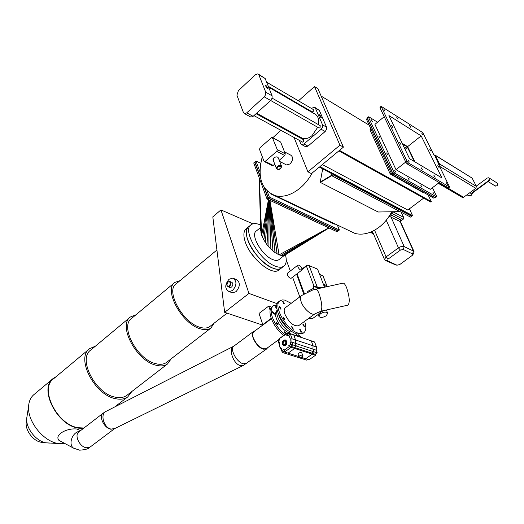 <?xml version="1.0" encoding="UTF-8"?>
<svg xmlns="http://www.w3.org/2000/svg" width="524" height="524" viewBox="0 0 524 524"><rect width="100%" height="100%" fill="white"/><g stroke="black" fill="none" stroke-linecap="round" stroke-linejoin="round"><path stroke-width="0.79" d="M286.562 333.343L284.67 331.751L284.578 332.675L285.587 334.05M278.067 323.832L276.155 322.234L276.069 323.144L277.982 324.742L278.067 323.832M274.412 313.3L272.5 311.708L272.414 312.592L274.327 314.19L274.412 313.3M276.783 306.75L275.801 306.455L275.722 307.326L276.934 308.819M229.302 286.065C231.097 282.947 230.658 281.598 227.992 282.036L226.82 284.991C227.187 286.484 228.019 286.844 229.302 286.065M227.37 282.737L228.11 281.886L229.564 281.427C231.307 282.521 231.307 284.172 229.564 286.359L228.123 286.818L226.807 285.161L226.82 284.224M230.036 281.598L231.556 282.161C233.298 283.255 233.298 284.899 231.556 287.087L229.643 287.368M229.014 279.279L232.676 278.133C237.012 280.884 237.005 284.997 232.656 290.46L229.067 291.586C224.698 288.862 224.678 284.755 229.014 279.279M231.287 292.379L232.466 292.805L236.055 291.685C240.398 286.242 240.405 282.148 236.062 279.397L233.855 278.572M297.881 266.795C299.119 269.212 300.422 270.325 301.785 270.142L301.87 268.439C300.632 266.028 299.328 264.915 297.966 265.105L297.881 266.795M297.92 265.131L287.447 273.207L287.342 274.904C288.56 277.307 289.857 278.408 291.239 278.211L291.285 278.178M273.076 306.009L272.211 306.664C269.677 308.61 269.329 312.422 271.15 318.094C273.698 324.9 277.864 330.69 283.654 335.465M276.934 305.001L273.39 305.767C270.869 307.712 270.522 311.525 272.349 317.197C274.904 324.002 279.076 329.799 284.866 334.581M298.706 335L298.837 334.456M247.721 239.907C252.823 256.118 274.583 274.196 281.283 268.137L281.63 267.869L281.283 268.137C279.253 269.533 276.384 269.513 272.69 268.078C257.179 262.714 239.534 232.008 248.677 226.728C245.926 229.047 245.605 233.442 247.721 239.907M248.402 226.951L246.26 228.726C243.49 231.058 243.162 235.459 245.265 241.924C250.328 258.129 272.067 276.148 278.801 270.07L279.148 269.794M250.957 252.922L256.59 259.963M263.159 324.775L254.009 331.607C252.575 332.707 252.326 334.79 253.269 337.856C257.094 345.932 261.45 349.534 266.343 348.663L266.546 348.519M271.367 318.703L263.212 324.788L262.806 324.651L259.02 313.444L268.707 306.101L271.622 307.149M262.681 325.129L224.652 312.317L248.952 293.42L277.294 303.737M224.652 312.317L212.816 216.877L220.932 209.914L248.952 293.42M252.889 223.833L220.932 209.914M299.813 296.879L292.589 277.183M290.316 270.993L286.248 259.911M270.135 310.234L268.707 306.101M271.242 318.35L262.806 324.651M289.425 333.028C283.746 330.624 279.397 325.81 276.371 318.599C275.31 315.415 275.283 313.038 276.299 311.452L276.417 311.295M289.156 332.275L289.281 331.391M280.53 318.526L286.87 327.061M294.973 335.216L299.361 335.17L301.077 337.273M298.208 336.303L300.966 337.24M290.899 330.696L289.7 331.633C282.24 327.821 274.714 314.675 277.085 309.71M278.82 315.114C280.956 321.055 284.565 325.915 289.648 329.688M302.479 355.148L302.964 355.619C302.466 356.811 301.307 357.355 299.486 357.257L299.001 356.785C299.499 355.593 300.658 355.043 302.479 355.148M302.898 355.429L301.549 352.528C299.735 352.423 298.575 352.973 298.071 354.165L298.143 354.355M313.005 341.432L288.652 333.081L289.183 334.581L290.309 333.762L293.781 334.934L295.562 339.958L295.32 343.292L291.842 342.146L292.811 344.884L296.289 346.023L294.305 347.438L294.665 348.453L288.089 353.143L294.665 348.453L294.305 347.438L296.289 346.023L295.32 343.292L295.562 339.958L293.781 334.934L311.289 340.849L313.09 345.801L312.874 349.076L313.85 351.768L311.878 353.15L312.238 354.145L305.702 358.724L312.238 354.145L311.878 353.15L313.85 351.768L312.874 349.076L295.32 343.292L296.289 346.023L317.177 352.855L316.201 350.17L316.417 346.908L313.09 345.801L311.289 340.849L314.61 341.969L316.417 346.908M298.922 356.575L284.598 352.036L284.244 351.021L282.285 352.423L285.776 353.53L286.864 352.75L285.776 353.53L303.396 359.091L304.477 358.331L303.396 359.091L306.743 360.145L307.817 359.392M316.201 350.17L312.874 349.076L313.09 345.801L292.084 338.799L291.842 342.146L290.027 342.336L290.709 344.288L292.811 344.884L290.827 346.312L315.212 354.231L317.177 352.855M290.709 344.288L288.731 345.709L290.827 346.312L291.18 347.327L315.572 355.226L315.212 354.231M300.946 357.217L309.042 359.778L315.572 355.226M326.118 315.841L327.716 313.359C326.491 311.584 324.055 311.701 320.393 313.719L318.815 316.188C320.033 317.963 322.47 317.845 326.118 315.841M323.341 310.673L319.994 312.645L318.173 314.466L318.815 316.188M311.518 290.381L320.229 288.187M324.533 287.231L317.57 269.133L309.088 265.603L317.236 287.021L316.738 287.394L322.771 287.624M316.738 287.394L313.221 286.576L313.955 286.032L306.442 266.179L302.079 269.519M307.057 292.235L308.643 290.859L313.824 288.167L313.221 286.576M297.016 273.79L304.241 293.289L304.961 292.746L305.151 293.243M304.961 292.746L304.916 293.381M312.448 318.631L308.924 318.212M302.034 269.009L307.077 265.144L309.088 265.603M313.955 286.032L317.78 287.237M303.763 294.069L296.604 274.104M306.442 266.179L307.47 265.118M304.3 293.741L304.241 293.289M267.613 347.74L266.585 348.997L263.258 349.187C256.498 347.458 249.234 333.67 253.767 331.279L255.07 330.814M80.532 430.663L77.028 429.045C67.183 427.767 54.103 434.658 58.917 440.343L60.424 441.143M44.226 442.394L41.272 442.269C32.455 441.077 23.77 428.174 26.717 420.693M49.584 443.075L45.857 442.813C36.045 441.162 25.846 428.206 26.685 418.453L27.143 415.532M65.133 443.651L57.764 443.481C42.961 441.005 27.307 421.119 28.584 406.421C28.918 401.181 30.752 397.192 34.099 394.461L52.878 378.767M83.958 428.016L78.128 427.715C56.913 424.702 39.045 388.323 53.631 378.741L89.29 348.958M131.858 391.494L127.745 396.91C124.542 399.164 120.468 399.753 115.529 398.679C94.366 394.998 75.508 357.774 89.715 348.604L95.407 346.174M127.253 395.05L126.716 395.463C123.69 397.598 119.839 398.155 115.162 397.14C95.224 393.635 77.48 358.593 90.881 349.947L130.096 317.269M171.21 358.796L167.516 363.97C164.602 366.007 160.822 366.433 156.165 365.241C136.332 361.016 117.54 325.116 130.489 316.941L135.899 314.832M166.92 362.11L166.442 362.484C163.698 364.409 160.134 364.802 155.752 363.676C137.137 359.68 119.518 326.007 131.681 318.337L174.531 282.718M214.093 323.203L210.858 328.116C208.251 329.93 204.766 330.179 200.417 328.862C181.966 324.081 163.239 289.562 174.878 282.423L179.987 280.661M210.157 326.256L209.731 326.59C207.288 328.293 204.026 328.522 199.945 327.284C182.699 322.784 165.224 290.551 176.11 283.877L216.923 250.02M83.336 428.494L78.214 428.121C56.671 425.069 38.521 388.127 53.33 378.394L55.996 376.763M315.965 289.137L342.847 283.163C343.947 282.803 345.211 284.349 346.652 287.807C349.495 296.466 349.986 302.23 348.132 305.099L347.779 305.178M301.444 295.66L285.397 307.647C283.982 308.734 283.805 310.889 284.866 314.099C289.052 322.601 293.617 326.485 298.562 325.745L298.765 325.601M280.668 309.101L281.139 309.088L279.783 306.586L279.305 306.599L280.668 309.101M283.903 303.848L284.375 303.835L283.019 301.366L282.547 301.379L283.903 303.848M304.13 326.59L304.568 326.583L303.226 324.087L302.787 324.094L304.13 326.59M301.123 332.072L301.562 332.059L300.213 329.531L299.767 329.544L301.123 332.072M292.929 329.262L293.388 329.249L292.025 326.701L291.567 326.714L292.929 329.262M284.388 319.679L284.859 319.666L283.491 317.131L283.019 317.144L284.388 319.679M291.2 303.317L284.722 300.101L282.39 299.911L280.15 300.671C272.401 304.641 285.999 329.694 297.901 333.067L303.599 332.91C306.206 330.952 306.547 327.094 304.621 321.343M279.829 300.907L278.951 301.575C271.196 305.558 284.768 330.598 296.676 333.958L302.748 333.526M260.664 231.071L259.21 177.813L260.998 233.075L261.646 235.106L259.341 178.167L261.653 235.263L263.854 239.999L267.024 244.76L270.882 249.116L275.021 252.594L279.05 254.854L282.515 255.679L328.941 227.933L282.515 255.679L283.916 255.522L329.007 227.966L285.049 255.005M328.771 227.855L279.141 254.828L328.758 227.848M285.423 254.775C286.916 260.356 286.366 264.162 283.772 266.205C281.748 267.587 278.886 267.561 275.198 266.12C259.701 260.71 241.996 229.964 251.107 224.717C253.295 223.139 256.406 223.211 260.441 224.94L260.493 224.966M260.566 227.521L256.302 231.018C249.994 234.66 262.157 255.804 272.866 259.616C275.454 260.638 277.458 260.664 278.873 259.688L279.102 259.504M255.064 162.217L253.721 162.938L267.043 199.028L337.122 231.759L338.019 230.645M264.044 187.206L268.091 198.151L267.043 199.028M254.736 162.054L260.487 177.59M268.091 198.151L338.144 230.966M281.499 166.128L278.336 157.966C277.524 156.558 276.037 156.532 273.875 157.888L273.174 160.056M285.632 164.497L286.582 164.981L290.086 163.914C293.296 160.023 293.453 157.069 290.558 155.032L284.506 151.855M272.834 137.72L280.812 130.253M283.274 128.59L283.956 128.17M378.315 211.984L400.133 211.637M331.836 175.619L320.347 182.411L378.145 211.991M320.347 182.411L320.269 182.018L331.685 175.258M322.679 168.866L320.269 182.018M312.232 172.953C308.865 179.123 304.693 184.271 299.728 188.398C291.423 194.98 283.399 197.443 275.67 195.786C261.469 190.291 257.009 177.276 262.288 156.735M391.716 211.788C388.435 218.161 384.118 223.388 378.767 227.468C370.717 233.298 362.85 235.309 355.161 233.501L348.309 230.252M330.795 173.149L331.902 175.789L410.508 217.093L411.641 216.242L411.379 215.672M334.757 223.82L334.299 224.18L271.458 194.214M395.672 264.928L385.271 260.402L384.485 259.498L386.096 256.904L398.482 247.859C400.644 246.457 402.55 246.038 404.207 246.601L413.456 251.094L414.176 251.939L412.781 254.959M400.428 250.105L388.029 259.131L387.609 260.88L396.982 265.196L399.746 264.555L412.716 255.057L412.545 253.944L403.29 249.476L400.428 250.105L398.482 247.859L386.24 220.224M412.545 253.944L413.456 251.094L400.074 221.495L389.122 216.281M413.986 251.52L400.736 222.222L401.135 220.768M265.196 161.379L276.77 151.364L277.307 149.681L272.29 137.432L271.465 137.694L260.042 147.722L259.518 149.379L263.978 161.222L264.404 161.628L265.196 161.379L273.214 165.42L274.733 164.123M279.227 160.265L284.761 155.53L276.77 151.364M277.307 149.681L285.292 153.859L280.648 142.056L272.69 137.819M272.5 137.543L280.648 142.056M285.292 153.859L284.761 155.53M273.214 165.42L272.205 165.558M390.203 214.545L401.404 220.263L402.891 219.15L391.808 213.406L390.315 214.539L390 216.504M337.345 225.051L339.375 230.01L269.356 197.089L267.116 191.05M259.943 171.721L255.954 160.986L260.651 163.337M339.375 230.01L338.353 230.802L268.301 197.974L264.666 188.149M255.954 160.986L254.939 161.877L260.284 176.313M269.356 197.089L268.301 197.974M331.902 175.789L333.081 174.826L411.641 216.242M332.825 174.217L333.081 174.826M319.745 114.815L319.096 114.704L320.924 117.573L321.566 117.684L319.745 114.815M266.179 85.707L265.393 85.576L267.319 88.569L268.091 88.7L266.179 85.707M302.459 142.05L303.586 141.912L303.704 139.784L256.066 113.682M318.9 127.948L320.072 127.81L320.21 125.668L272.113 98.119M312.049 111.815L313.208 111.671L313.365 109.568L266.644 82.196M300.206 137.085L302.721 138.467C305.715 139.214 308.833 138.257 312.075 135.605L317.708 127.273M318.422 124.647C319.286 118.719 317.695 114.953 313.647 113.341L268.622 87.135M423.687 198.105L407.796 210.032L322.365 164.569M370.946 129.022L369.931 129.86L390.236 174.007L423.818 192.924L424.113 192.701M369.165 125.164L321.166 96.108M294.036 137.458L307.916 171.813L339.945 145.187L343.41 147.139L339.5 150.381L431.311 201.589L428.134 194.967M431.311 201.589L430.728 202.028L338.89 150.879L319.909 166.599L412.552 215.567L409.427 208.807M412.552 215.567L411.982 215.993L319.319 167.09L311.426 173.627L307.916 171.813M339.945 145.187L314.505 86.571L298.444 100.824M296.361 102.678L295.949 103.038M314.505 86.571L317.917 88.654L343.41 147.139M292.084 132.624L292.49 133.64M299.348 140.353L300.678 143.615L301.752 144.631L303.953 143.962L307.961 146.137L325.162 131.524L321.179 129.258L322.45 127.476L322.666 125.157L315.376 108.068L314.387 107.132L311.4 108.422M307.961 146.137L305.767 146.805L305.164 146.478M314.976 107.479L319.339 110.4L315.376 108.068M322.568 124.882L326.55 127.168L319.339 110.4M326.55 127.168L326.557 129.408L325.162 131.524M303.953 143.962L321.179 129.258M309.33 110.23L308.918 110.59M297.39 135.539L297.796 136.548M246.719 112.85L253.138 116.335L270.646 100.477L264.26 96.842L265.707 94.556L265.74 92.191L258.83 74.775L257.854 73.825L255.509 74.65L238.361 90.685L236.927 95.204L243.45 112.595L244.512 113.623L246.719 112.85L264.26 96.842M265.74 92.191L272.113 95.859L265.164 78.508L258.83 74.775M272.113 95.859L272.08 98.211L270.646 100.477L319.149 128.092M253.138 116.335L250.924 117.101L250.321 116.773M258.437 74.166L265.164 78.508M392.889 173.804L434.809 197.502L433.872 198.196L391.932 174.558L366.4 119.164L367.304 118.404L392.889 173.804L391.932 174.558M414.301 161.503L407.534 147.427L405.091 149.366M404.646 148.436L406.886 146.661L402.543 144.028M406.886 146.661L407.534 147.427M391.297 173.175L390.236 174.007M433.813 175.173L435.13 177.263L433.813 175.173M421.073 167.628L422.409 169.75L421.073 167.628M371.064 119.42L372.354 121.424L371.064 119.42M378.747 135.965L380.044 138.015L378.747 135.965M386.607 152.903L387.924 154.993L386.607 152.903M394.657 170.254L395.987 172.383L394.657 170.254M437.815 165.63L439.105 167.66L437.815 165.63M434.141 194.234L432.857 192.17L434.141 194.234M446.166 182.483L447.47 184.553L446.166 182.483M383.666 108.946L384.97 110.964L383.666 108.946M391.559 125.511L392.882 127.568L391.559 125.511M399.648 142.476L400.984 144.572L399.648 142.476M407.927 159.846L409.277 161.988L407.927 159.846M429.654 149.157L430.931 151.148L429.654 149.157M421.682 133.057L422.94 135.009L421.682 133.057M409.388 125.262L410.659 127.234L409.388 125.262M420.726 185.129L422.03 187.212L420.726 185.129M396.72 117.225L398.011 119.223L396.72 117.225M407.895 177.806L409.211 179.915L407.895 177.806M439.151 182.653L430.315 189.308L396 169.678L374.922 124.378L384.216 116.701M438.857 164.398L434.671 155.405L433.617 154.39L423.34 133.685L422.043 132.153L381.118 106.307L407.056 161.32L408.484 162.99L449.572 187.048L438.673 164.543M395.155 173.411L393.956 174.348L392.541 172.697L393.74 171.761L395.155 173.411L436.204 196.69L436.551 196.755L436.459 196.035L432.431 187.716M448.393 187.926L407.259 163.947L405.838 162.276L380.038 107.892L379.966 107.269L381.105 106.32M393.74 171.761L368.588 117.442L368.529 116.813L368.968 116.911L377.568 122.197M393.956 174.348L435.025 197.568L436.204 196.69M405.727 162.047L396 169.678M421.172 135.893L388.926 115.562L409.545 158.68L441.948 177.944L421.172 135.893L407.62 146.641L402.222 143.36M435.392 197.62L435.025 197.568M368.588 117.442L367.455 118.391L392.541 172.697M367.455 118.391L367.389 117.762L368.516 116.826M414.956 161.896L407.62 146.641M439.256 164.641L438.857 164.942M439.21 165.663L439.557 163.96L476.421 186.446L475.818 188.326L463.616 197.266L462.181 197.319M435.103 155.117L472.137 178.121L435.287 155.373L439.557 163.96M435.287 155.373L434.029 154.96M472.137 178.121L476.421 186.446M470.473 193.919L488.637 180.636L488.984 180.859C490.11 179.706 490.163 178.743 489.147 177.983L489.737 178.514L488.984 180.859L472.936 192.59L471.331 195.262L468.718 195.786L468.024 195.373M476.257 186.125L487.274 178.049L488.781 177.754L489.383 178.291L488.637 180.636M489.514 178.219L497.047 182.974C498.075 183.728 498.029 184.677 496.909 185.83L495.029 185.869M288.311 333.329L287.132 332.93L287.486 333.932L288.652 333.081L287.276 334.495L287.807 336.002L290.309 333.762L292.084 338.799L290.27 338.989L290.027 342.336M284.244 351.021L284.034 349.082L282.069 350.491L282.285 352.423L281.257 349.442L280.216 348.427L278.237 340.652L279.39 339.814L279.05 338.812L287.132 332.93L285.757 334.345L286.104 335.347L287.276 334.495M288.731 345.709L289.084 346.724L291.18 347.327L284.598 352.036L284.034 349.082M289.183 334.581L287.807 336.002M287.486 333.932L286.104 335.347M279.05 338.812L285.757 334.345M279.39 339.814L279.868 339.88L279.521 338.877M278.237 340.652L279.868 339.88M279.253 343.606L279.456 342.879L278.709 340.718M279.181 345.414L279.456 342.879M280.216 348.427L279.384 344.694M281.257 349.442L281.322 348.309L280.274 347.301M282.069 350.491L281.322 348.309M289.084 346.724L284.388 350.098M288.934 335.183L290.27 338.989M284.493 345.565L283.628 345.44M285.881 341.727L284.892 340.842C283.464 341.072 282.862 342.048 283.078 343.757L284.074 344.648C285.495 344.412 286.104 343.436 285.881 341.727C285.619 344.353 284.689 345.028 283.078 343.757C283.333 341.137 284.27 340.462 285.881 341.727M285.98 342.336L285.364 343.927L285.973 342.192M283.392 345.375L284.191 345.702C286.327 345.349 287.231 343.888 286.903 341.327L285.423 339.991L284.814 340.024M286.589 341.222C286.916 343.783 286.006 345.244 283.87 345.598L282.377 344.261C282.056 341.694 282.967 340.24 285.102 339.886L286.589 341.222C284.172 339.323 282.764 340.338 282.377 344.261C284.787 346.168 286.196 345.152 286.589 341.222M323.36 284.178L326.694 285.521L322.941 275.827L319.62 274.458M325.614 286.988L326.413 286.399L323.812 285.351M323.059 276.128L319.555 274.288M243.745 365.254L240.313 365.556C233.18 363.957 228.058 348.453 233.855 346.148M246.811 363.374L243.228 363.78C236.429 362.182 229.368 348.532 233.999 346.043L253.57 331.423M90.292 446.92L114.618 428.619L110.892 429.228C104.106 428.239 98.335 416.082 103.215 413.141L105.684 411.563M114.743 428.547L111.153 429.071C103.759 428.029 99.757 413.508 106.208 411.294L233.593 346.292M75.207 449.016L73.517 448.112C67.93 444.306 72.495 431.841 79.661 431.337M58.917 440.343L73.517 448.112L79.576 450.175C85.216 449.828 88.713 448.799 90.082 447.083L86.322 447.758C79.524 446.9 73.969 434.92 78.921 431.9L103.018 413.292M298.562 325.745L314.97 313.817L320.911 311.217C322.522 308.4 321.952 302.636 319.188 293.925C317.813 290.44 316.634 288.868 315.651 289.202L312.625 290.014L301.621 295.529C300.239 296.591 300.108 298.732 301.221 301.955C303.553 308.846 312.055 316.142 314.97 313.817L315.166 313.673M348.132 305.099L320.596 311.289M268.471 199.696L261.673 235.184L268.465 199.69M262.603 237.569L268.576 199.742L262.616 237.595M280.871 255.45L328.856 227.894M269.952 200.384L279.076 254.815M328.882 227.907L280.89 255.457M269.814 200.319L277.144 253.911M279.043 254.821L269.912 200.364M277.072 253.891L269.736 200.286M269.637 200.24L275.087 252.62M275.021 252.594L269.572 200.207M269.467 200.161L272.991 251.022M272.945 250.989L269.415 200.135M269.303 200.083L270.921 249.142M270.882 249.116L269.264 200.063M269.146 200.011L268.923 247.046M268.891 247.02L269.113 199.998M268.995 199.939L267.05 244.787M267.024 244.76L268.969 199.926M265.327 242.389L268.832 199.86L265.347 242.416M268.714 199.808L263.854 239.999M263.841 239.972L268.694 199.801M259.256 177.924L260.998 233.075M259.989 201.209L259.963 200.214M277.176 166.468C279.358 165.112 280.851 165.139 281.657 166.534L280.779 168.499C279.122 169.92 277.628 169.828 276.305 168.217L277.176 166.468M280.615 168.486C281.755 166.16 280.753 165.65 277.609 166.966C276.476 169.298 277.478 169.802 280.615 168.486M370.985 231.975L373.062 232.977M392.882 211.768L403.487 217.29L401.155 212.174M391.467 214.879L390.865 216.759L404.207 246.601L403.29 249.476M374.562 230.226L386.096 256.904L388.029 259.131M400.631 221.966L400.074 221.495L400.67 219.635M394.605 264.692L396.943 265.177M385.271 260.402L387.609 260.88M276.482 168.656L273.017 159.643M403.238 219.196L402.891 219.15L403.487 217.29L403.238 219.196L401.168 220.742L400.736 222.222M391.153 212.862L391.808 213.406L392.483 211.775M381.19 106.929L380.038 107.892M405.838 162.276L407.056 161.32M408.484 162.99L407.259 163.947M448.04 187.867L449.232 186.976M475.818 188.326L439.525 166.291M438.948 182.804L463.616 197.266M301.785 270.142L291.239 278.211M283.772 266.205L278.801 270.07M266.343 348.663L279.213 339.303M229.067 291.586L232.466 292.805M228.123 286.818L230.115 287.538M296.42 333.867L296.794 334.921M276.299 311.452L276.796 310.778M289.058 331.993L289.543 333.382M299.001 356.785L298.071 354.165M327.552 312.933L326.426 309.979M318.16 314.492L312.317 318.73M323.085 275.984L326.812 285.613M326.832 285.672L325.882 286.929M114.618 428.619L243.228 365.51L266.585 348.997M45.857 442.813L57.764 443.481M26.685 418.453L28.584 406.421M209.731 326.59L227.082 313.136M166.442 362.484L210.858 328.116M126.716 395.463L167.516 363.97M114.677 406.971L127.745 396.91M303.599 332.91L302.381 333.788M248.677 226.728L250.832 224.94M278.873 259.688L284.539 255.24M355.161 233.501L275.67 195.786M384.485 259.498L372.368 231.359M396.982 265.196L394.69 264.731M279.685 161.451L286.582 164.981M264.404 161.628L272.421 165.669M373.435 233.848L370.213 232.283M403.657 217.434L401.292 212.246M378.197 212.004L400.159 211.65M301.752 144.631L305.767 146.805M256.629 113.171L302.721 138.467M268.295 86.322L312.284 111.953M253.93 115.614L302.702 142.181M244.512 113.623L250.924 117.101M436.551 196.755L435.379 197.633M449.572 187.048L448.38 187.939M462.482 197.502L438.261 183.321M468.718 195.786L467.015 194.777M495.416 186.112L488.08 181.52"/></g></svg>
